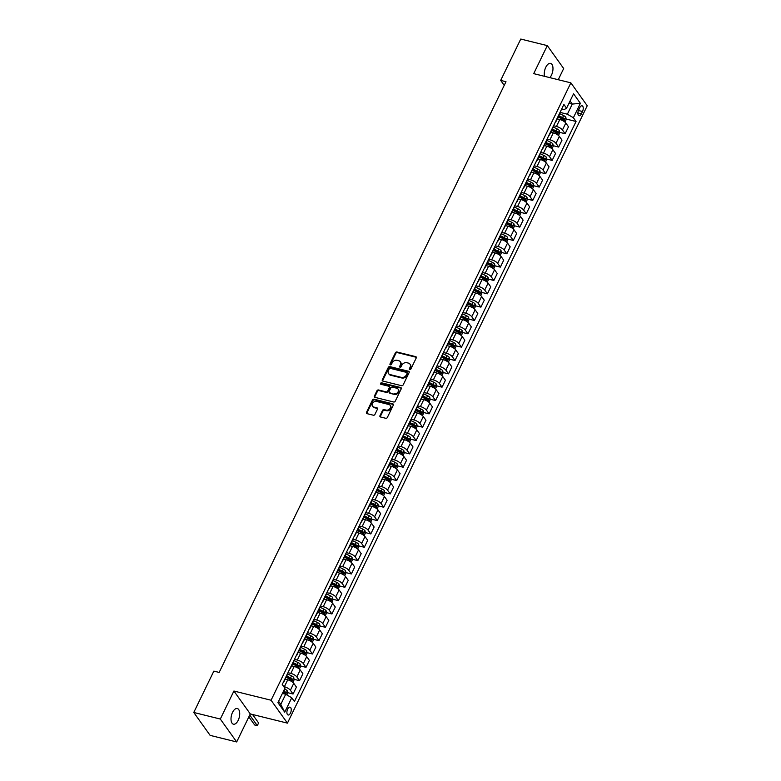 <?xml version="1.0" encoding="UTF-8"?>
<svg xmlns="http://www.w3.org/2000/svg" width="781" height="781" viewBox="0 0 781 781"><rect width="100%" height="100%" fill="white"/><g stroke="black" fill="none" stroke-linecap="round" stroke-linejoin="round"><path stroke-width="1.17" d="M409.752 369.628A0.869 0.693 -35.6 0 0 410.835 369.081L416.244 357.952A1.24 0.986 -35.6 0 0 415.707 356.644L396.953 351.997A1.24 0.986 -35.6 0 0 395.401 352.787L389.992 363.917A0.869 0.693 -35.6 0 0 391.457 364.278L392.16 362.833A3.964 3.163 -35.6 0 1 397.119 360.314L398.681 360.695A3.964 3.163 -35.6 0 1 400.282 361.749A3.964 3.163 -35.6 0 1 400.389 364.873L399.687 366.318A0.869 0.693 -35.6 0 0 401.151 366.68L401.844 365.235A3.964 3.163 -35.6 0 1 406.813 362.706L408.375 363.097A3.964 3.163 -35.6 0 1 409.966 364.141A3.964 3.163 -35.6 0 1 410.084 367.275L409.381 368.72A0.869 0.693 -35.6 0 0 409.752 369.628A0.869 0.693 -35.6 0 1 409.82 369.335L409.381 368.72M238.195 720.316A8.074 4.022 103.9 0 0 237.307 708.523A8.074 4.022 103.9 0 0 232.533 712.389A8.074 4.022 103.9 0 0 233.421 724.192A8.074 4.022 103.9 0 0 238.195 720.316M549.844 77.631A8.074 4.022 103.9 0 0 551.454 75.181A8.074 4.022 103.9 0 0 550.566 63.378A8.074 4.022 103.9 0 0 545.792 67.254A8.074 4.022 103.9 0 0 544.552 76.323M290.483 713.053A4.042 2.011 103.9 0 0 290.034 707.156A4.042 2.011 103.9 0 0 287.652 709.089A4.042 2.011 103.9 0 0 288.091 714.986A4.042 2.011 103.9 0 0 290.483 713.053M379.976 415.677A1.24 0.986 -35.6 0 0 380.513 416.986L385.775 418.294A1.24 0.986 -35.6 0 0 387.327 417.503L393.331 405.144A1.24 0.986 -35.6 0 0 392.794 403.836L374.04 399.189A1.24 0.986 -35.6 0 0 372.488 399.979L366.484 412.339A1.24 0.986 -35.6 0 0 367.021 413.647L373.377 415.219A1.24 0.986 -35.6 0 0 374.929 414.428L377.496 409.137A1.24 0.986 -35.6 0 0 376.959 407.838L373.806 407.057A3.309 2.646 -35.6 0 1 372.478 406.179A3.309 2.646 -35.6 0 1 372.908 402.762A3.309 2.646 -35.6 0 1 376.53 401.444L388.879 404.509A3.309 2.646 -35.6 0 1 390.217 405.388A3.309 2.646 -35.6 0 1 389.778 408.795A3.309 2.646 -35.6 0 1 386.156 410.113L384.096 409.605A1.24 0.986 -35.6 0 0 382.544 410.386L379.976 415.677L380.425 416.302A1.24 0.986 -35.6 0 0 380.308 416.917M233.909 691.029L220.31 719.047L193.766 712.467L210.138 735.38L236.682 741.95L250.281 713.932L287.437 723.138L271.075 700.235L233.909 691.029L250.281 713.932M558.249 79.721L563.677 68.533L547.305 45.62L533.706 73.639L570.862 82.845L271.075 700.235M547.305 45.62L520.761 39.05L500.68 80.404L504.223 85.363M193.766 712.467L213.848 671.113L219.158 672.431L505.99 81.722L500.68 80.404M401.59 385.707A1.24 0.986 -35.6 0 0 403.142 384.926L409.146 372.557A1.24 0.986 -35.6 0 0 408.609 371.258L389.856 366.611A1.24 0.986 -35.6 0 0 388.303 367.402L382.3 379.761A1.24 0.986 -35.6 0 0 382.836 381.069L401.59 385.707M401.239 388.85L395.235 401.209A1.24 0.986 -35.6 0 1 393.683 402L374.929 397.353A1.24 0.986 -35.6 0 1 374.392 396.045L376.959 390.764A1.24 0.986 -35.6 0 1 378.512 389.973L386.117 391.857A1.24 0.986 -35.6 0 0 387.669 391.066L389.377 387.552A1.24 0.986 -35.6 0 0 388.84 386.253L380.923 384.291A0.869 0.693 -35.6 0 1 381.636 382.817L400.702 387.542A1.24 0.986 -35.6 0 1 401.239 388.85M579.766 107.661L578.623 110.014A3.915 1.952 103.9 0 0 579.053 115.725A3.915 1.952 103.9 0 0 581.367 113.85L582.509 111.498A3.915 1.952 103.9 0 0 582.07 105.786A3.915 1.952 103.9 0 0 579.766 107.661M287.437 723.138L587.234 105.747L570.862 82.845M561.676 109.028L564.097 109.633L566.567 108.208L563.892 104.459L282.244 684.498L284.919 688.237L277.919 702.646L284.733 712.184L280.789 704.384L285.719 694.25L282.4 693.43M566.567 108.208L573.566 93.798L580.381 103.326L573.381 117.736L567.367 114.211L560.036 112.396M566.108 119.015L576.056 121.485L573.381 117.736M576.056 121.485L294.408 701.523L291.733 697.775L284.733 712.184M220.31 719.047L236.682 741.95M568.978 103.248L572.288 104.068L570.081 100.974M567.367 114.211L572.288 104.068L580.381 103.326M287.564 692.649L293.06 694.016L290.386 690.267A5.047 1.718 -154.1 0 0 284.362 686.743L283.737 686.587M293.06 694.016L296.429 687.075L293.754 683.326A5.047 1.718 -154.1 0 0 287.73 679.802L285.182 679.167M294.046 679.314L299.533 680.671L296.858 676.932A5.047 1.718 -154.1 0 0 290.844 673.398L287.974 672.685M299.533 680.671L302.901 673.739L300.226 669.991A5.047 1.718 -154.1 0 0 294.212 666.466L291.655 665.832M300.529 665.968L306.015 667.335L303.34 663.586A5.047 1.718 -154.1 0 0 297.327 660.062L294.457 659.349M306.015 667.335L309.383 660.394L306.708 656.645A5.047 1.718 -154.1 0 0 300.695 653.121L298.137 652.486M307.001 652.633L312.488 653.99L309.813 650.251A5.047 1.718 -154.1 0 0 303.799 646.717L300.929 646.004M312.488 653.99L315.866 647.058L313.181 643.31A5.047 1.718 -154.1 0 0 307.167 639.785L304.61 639.151M313.484 639.288L318.97 640.654L316.295 636.905A5.047 1.718 -154.1 0 0 310.282 633.381L307.411 632.669M318.97 640.654L322.338 633.713L319.663 629.964A5.047 1.718 -154.1 0 0 313.65 626.44L311.092 625.806M319.956 625.952L325.452 627.309L322.768 623.57A5.047 1.718 -154.1 0 0 316.754 620.036L313.884 619.323M325.452 627.309L328.821 620.378L326.136 616.629A5.047 1.718 -154.1 0 0 320.122 613.105L317.564 612.47M326.438 612.607L331.925 613.973L329.25 610.225A5.047 1.718 -154.1 0 0 323.236 606.7L320.366 605.988M331.925 613.973L335.293 607.032L332.618 603.293A5.047 1.718 -154.1 0 0 326.604 599.759L324.047 599.125M332.911 599.271L338.407 600.628L335.723 596.889A5.047 1.718 -154.1 0 0 329.709 593.355L326.839 592.642M338.407 600.628L341.775 593.697L339.091 589.948A5.047 1.718 -154.1 0 0 333.077 586.424L330.529 585.789M339.393 585.926L344.88 587.292L342.205 583.544A5.047 1.718 -154.1 0 0 336.191 580.019L333.321 579.307M344.88 587.292L348.248 580.351L345.573 576.612A5.047 1.718 -154.1 0 0 339.559 573.078L337.001 572.444M345.866 572.59L351.362 573.947L348.677 570.208A5.047 1.718 -154.1 0 0 342.664 566.674L339.794 565.961M351.362 573.947L354.73 567.016L352.055 563.267A5.047 1.718 -154.1 0 0 346.032 559.743L343.484 559.108M352.348 559.255L357.835 560.612L355.16 556.863A5.047 1.718 -154.1 0 0 349.146 553.338L346.276 552.626M357.835 560.612L361.203 553.67L358.528 549.931A5.047 1.718 -154.1 0 0 352.514 546.397L349.956 545.763M358.821 545.909L364.317 547.266L361.642 543.527A5.047 1.718 -154.1 0 0 355.619 539.993L352.748 539.28M364.317 547.266L367.685 540.335L365.01 536.586A5.047 1.718 -154.1 0 0 358.987 533.062L356.439 532.427M365.303 532.574L370.79 533.931L368.115 530.182A5.047 1.718 -154.1 0 0 362.101 526.658L359.231 525.945M370.79 533.931L374.158 526.99L371.483 523.25A5.047 1.718 -154.1 0 0 365.469 519.716L362.911 519.082M371.776 519.228L377.272 520.585L374.597 516.846A5.047 1.718 -154.1 0 0 368.573 513.312L365.703 512.6M377.272 520.585L380.64 513.654L377.965 509.905A5.047 1.718 -154.1 0 0 371.941 506.381L369.393 505.746M378.258 505.893L383.744 507.25L381.069 503.501A5.047 1.718 -154.1 0 0 375.056 499.977L372.186 499.264M383.744 507.25L387.112 500.309L384.437 496.57A5.047 1.718 -154.1 0 0 378.424 493.036L375.866 492.401M384.73 492.547L390.227 493.904L387.552 490.165A5.047 1.718 -154.1 0 0 381.528 486.631L378.668 485.928M390.227 493.904L393.595 486.973L390.92 483.224A5.047 1.718 -154.1 0 0 384.896 479.7L382.348 479.065M391.213 479.212L396.699 480.569L394.024 476.82A5.047 1.718 -154.1 0 0 388.011 473.296L385.14 472.583M396.699 480.569L400.067 473.628L397.392 469.889A5.047 1.718 -154.1 0 0 391.379 466.355L388.821 465.72M397.685 465.866L403.181 467.223L400.507 463.484A5.047 1.718 -154.1 0 0 394.483 459.95L391.623 459.248M403.181 467.223L406.55 460.292L403.875 456.543A5.047 1.718 -154.1 0 0 397.851 453.019L395.303 452.384M404.167 452.531L409.654 453.888L406.979 450.139A5.047 1.718 -154.1 0 0 400.965 446.615L398.095 445.902M409.654 453.888L413.022 446.947L410.347 443.208A5.047 1.718 -154.1 0 0 404.333 439.674L401.776 439.039M410.65 439.186L416.136 440.543L413.461 436.804A5.047 1.718 -154.1 0 0 407.448 433.27L404.578 432.567M416.136 440.543L419.504 433.611L416.829 429.862A5.047 1.718 -154.1 0 0 410.816 426.338L408.258 425.704M417.122 425.85L422.619 427.207L419.934 423.458A5.047 1.718 -154.1 0 0 413.92 419.934L411.05 419.221M422.619 427.207L425.987 420.266L423.302 416.527A5.047 1.718 -154.1 0 0 417.288 412.993L414.731 412.358M423.605 412.505L429.091 413.862L426.416 410.123A5.047 1.718 -154.1 0 0 420.403 406.589L417.532 405.886M429.091 413.862L432.459 406.93L429.784 403.181A5.047 1.718 -154.1 0 0 423.771 399.657L421.213 399.023M430.077 399.169L435.573 400.526L432.889 396.777A5.047 1.718 -154.1 0 0 426.875 393.253L424.005 392.54M435.573 400.526L438.942 393.585L436.257 389.846A5.047 1.718 -154.1 0 0 430.243 386.312L427.695 385.687M436.559 385.824L442.046 387.181L439.371 383.442A5.047 1.718 -154.1 0 0 433.357 379.908L430.487 379.205M442.046 387.181L445.414 380.249L442.739 376.501A5.047 1.718 -154.1 0 0 436.725 372.976L434.168 372.342M443.032 372.488L448.528 373.845L445.844 370.096A5.047 1.718 -154.1 0 0 439.83 366.572L436.96 365.859M448.528 373.845L451.896 366.904L449.212 363.165A5.047 1.718 -154.1 0 0 443.198 359.631L440.65 359.006M449.514 359.143L455.001 360.51L452.326 356.761A5.047 1.718 -154.1 0 0 446.312 353.227L443.442 352.524M455.001 360.51L458.369 353.568L455.694 349.82A5.047 1.718 -154.1 0 0 449.68 346.295L447.123 345.661M455.987 345.807L461.483 347.164L458.808 343.415A5.047 1.718 -154.1 0 0 452.785 339.891L449.915 339.179M461.483 347.164L464.851 340.223L462.176 336.484A5.047 1.718 -154.1 0 0 456.153 332.95L453.605 332.325M462.469 332.462L467.956 333.829L465.281 330.08A5.047 1.718 -154.1 0 0 459.267 326.546L456.397 325.843M467.956 333.829L471.324 326.888L468.649 323.139A5.047 1.718 -154.1 0 0 462.635 319.614L460.077 318.98M468.942 319.126L474.438 320.483L471.763 316.735A5.047 1.718 -154.1 0 0 465.74 313.21L462.869 312.498M474.438 320.483L477.806 313.542L475.131 309.803A5.047 1.718 -154.1 0 0 469.108 306.269L466.56 305.644M475.424 305.781L480.911 307.148L478.236 303.399A5.047 1.718 -154.1 0 0 472.222 299.865L469.352 299.162M480.911 307.148L484.279 300.207L481.604 296.458A5.047 1.718 -154.1 0 0 475.59 292.934L473.032 292.299M481.897 292.445L487.393 293.802L484.718 290.054A5.047 1.718 -154.1 0 0 478.694 286.529L475.824 285.817M487.393 293.802L490.761 286.871L488.086 283.122A5.047 1.718 -154.1 0 0 482.062 279.588L479.514 278.963M488.379 279.1L493.865 280.467L491.19 276.718A5.047 1.718 -154.1 0 0 485.177 273.194L482.307 272.481M493.865 280.467L497.233 273.526L494.558 269.777A5.047 1.718 -154.1 0 0 488.545 266.253L485.987 265.618M494.851 265.765L500.348 267.122L497.673 263.373A5.047 1.718 -154.1 0 0 491.649 259.848L488.789 259.136M500.348 267.122L503.716 260.19L501.041 256.441A5.047 1.718 -154.1 0 0 495.017 252.907L492.469 252.283M501.334 252.419L506.82 253.786L504.145 250.037A5.047 1.718 -154.1 0 0 498.132 246.513L495.261 245.8M506.82 253.786L510.188 246.845L507.513 243.096A5.047 1.718 -154.1 0 0 501.5 239.572L498.942 238.937M507.806 239.084L513.302 240.441L510.628 236.692A5.047 1.718 -154.1 0 0 504.604 233.168L501.744 232.455M513.302 240.441L516.671 233.509L513.996 229.76A5.047 1.718 -154.1 0 0 507.982 226.226L505.424 225.602M514.288 225.738L519.775 227.105L517.1 223.356A5.047 1.718 -154.1 0 0 511.086 219.832L508.216 219.119M519.775 227.105L523.143 220.164L520.468 216.415A5.047 1.718 -154.1 0 0 514.454 212.891L511.897 212.256M520.771 212.403L526.257 213.76L523.582 210.011A5.047 1.718 -154.1 0 0 517.569 206.487L514.699 205.774M526.257 213.76L529.625 206.828L526.95 203.08A5.047 1.718 -154.1 0 0 520.937 199.555L518.379 198.921M527.243 199.057L532.74 200.424L530.055 196.675A5.047 1.718 -154.1 0 0 524.041 193.151L521.171 192.438M532.74 200.424L536.108 193.483L533.423 189.734A5.047 1.718 -154.1 0 0 527.409 186.21L524.852 185.575M533.726 185.722L539.212 187.079L536.537 183.34A5.047 1.718 -154.1 0 0 530.524 179.806L527.653 179.093M539.212 187.079L542.58 180.147L539.905 176.399A5.047 1.718 -154.1 0 0 533.892 172.874L531.334 172.24M540.198 172.376L545.694 173.743L543.01 169.994A5.047 1.718 -154.1 0 0 536.996 166.47L534.126 165.757M545.694 173.743L549.063 166.802L546.378 163.053A5.047 1.718 -154.1 0 0 540.364 159.529L537.816 158.894M546.68 159.041L552.167 160.398L549.492 156.659A5.047 1.718 -154.1 0 0 543.478 153.125L540.608 152.412M552.167 160.398L555.535 153.466L552.86 149.718A5.047 1.718 -154.1 0 0 546.846 146.193L544.289 145.559M553.153 145.696L558.649 147.062L555.965 143.314A5.047 1.718 -154.1 0 0 549.951 139.789L547.081 139.077M558.649 147.062L562.017 140.121L559.333 136.372A5.047 1.718 -154.1 0 0 553.319 132.848L550.771 132.214M559.635 132.36L565.122 133.717L562.447 129.978A5.047 1.718 -154.1 0 0 556.433 126.444L553.563 125.731M565.122 133.717L568.49 126.786L565.815 123.037A5.047 1.718 -154.1 0 0 559.801 119.513L557.243 118.878M278.583 701.289L280.789 704.384M558.425 117.111L562.33 118.087A1.699 0.576 25.9 0 1 562.847 118.38L564.38 118.761A3.339 1.132 -154.1 0 0 562.613 117.599L558.786 115.705M551.942 130.456L555.857 131.423A1.699 0.576 25.9 0 1 556.375 131.725L557.898 132.096A3.339 1.132 -154.1 0 0 556.131 130.944L552.304 129.05M545.47 143.792L549.375 144.768A1.699 0.576 25.9 0 1 549.892 145.061L551.425 145.442A3.339 1.132 -154.1 0 0 549.658 144.28L545.831 142.386M538.988 157.137L542.902 158.104A1.699 0.576 25.9 0 1 543.42 158.406L544.943 158.777A3.339 1.132 -154.1 0 0 543.176 157.625L539.349 155.722M532.515 170.473L536.42 171.449M526.033 183.818L529.948 184.785A1.699 0.576 25.9 0 1 530.465 185.077L531.988 185.458A3.339 1.132 -154.1 0 0 530.221 184.306L526.394 182.403M519.56 197.154L523.465 198.13A1.699 0.576 25.9 0 1 523.983 198.423L525.515 198.804A3.339 1.132 -154.1 0 0 523.748 197.642L519.921 195.748M513.078 210.499L516.983 211.466A1.699 0.576 25.9 0 1 517.51 211.758L519.033 212.139A3.339 1.132 -154.1 0 0 517.266 210.987L513.439 209.083M506.605 223.835L510.51 224.801M500.123 237.18L504.028 238.146A1.699 0.576 25.9 0 1 504.555 238.439L506.078 238.82A3.339 1.132 -154.1 0 0 504.311 237.668L500.484 235.764M493.651 250.516L497.556 251.482A1.699 0.576 25.9 0 1 498.073 251.785L499.596 252.165A3.339 1.132 -154.1 0 0 497.839 251.004L494.012 249.11M487.168 263.861L491.073 264.827M480.686 277.196L484.601 278.163A1.699 0.576 25.9 0 1 485.118 278.466L486.641 278.846A3.339 1.132 -154.1 0 0 484.884 277.685L481.047 275.791M474.213 290.542L478.118 291.508A1.699 0.576 25.9 0 1 478.636 291.801L480.169 292.182A3.339 1.132 -154.1 0 0 478.402 291.02L474.575 289.126M467.731 303.877L471.646 304.844A1.699 0.576 25.9 0 1 472.163 305.146L473.686 305.527A3.339 1.132 -154.1 0 0 471.929 304.365L468.092 302.472M461.259 317.223L465.164 318.189A1.699 0.576 25.9 0 1 465.681 318.482L467.214 318.863A3.339 1.132 -154.1 0 0 465.447 317.701L461.62 315.807M454.776 330.558L458.691 331.525A1.699 0.576 25.9 0 1 459.208 331.827L460.731 332.208A3.339 1.132 -154.1 0 0 458.964 331.046L455.138 329.152M448.304 343.904L452.209 344.87A1.699 0.576 25.9 0 1 452.726 345.163L454.259 345.544A3.339 1.132 -154.1 0 0 452.492 344.382L448.665 342.488M441.821 357.239L445.736 358.206M435.349 370.584L439.254 371.551A1.699 0.576 25.9 0 1 439.771 371.844L441.304 372.225A3.339 1.132 -154.1 0 0 439.537 371.063L435.71 369.169M428.867 383.92L432.781 384.887A1.699 0.576 25.9 0 1 433.299 385.189L434.822 385.57A3.339 1.132 -154.1 0 0 433.055 384.408L429.228 382.514M422.394 397.265L426.299 398.232M415.912 410.601L419.817 411.567A1.699 0.576 25.9 0 1 420.344 411.87L421.867 412.241A3.339 1.132 -154.1 0 0 420.1 411.089L416.273 409.195M409.439 423.946L413.344 424.913A1.699 0.576 25.9 0 1 413.862 425.206L415.394 425.586A3.339 1.132 -154.1 0 0 413.627 424.425L409.8 422.531M402.957 437.282L406.862 438.248A1.699 0.576 25.9 0 1 407.389 438.551L408.912 438.922A3.339 1.132 -154.1 0 0 407.145 437.77L403.318 435.876M396.484 450.627L400.389 451.594A1.699 0.576 25.9 0 1 400.907 451.887L402.44 452.267A3.339 1.132 -154.1 0 0 400.673 451.106L396.846 449.212M390.002 463.963L393.907 464.929A1.699 0.576 25.9 0 1 394.434 465.232L395.957 465.603A3.339 1.132 -154.1 0 0 394.19 464.451L390.363 462.557M383.53 477.308L387.435 478.275A1.699 0.576 25.9 0 1 387.952 478.568L389.475 478.948A3.339 1.132 -154.1 0 0 387.718 477.787L383.881 475.893M377.047 490.644L380.952 491.61M370.565 503.989L374.48 504.956A1.699 0.576 25.9 0 1 374.997 505.248L376.52 505.629A3.339 1.132 -154.1 0 0 374.763 504.467L370.926 502.573M364.092 517.325L367.997 518.291A1.699 0.576 25.9 0 1 368.515 518.594L370.048 518.965A3.339 1.132 -154.1 0 0 368.281 517.813L364.454 515.919M357.61 530.67L361.525 531.636A1.699 0.576 25.9 0 1 362.042 531.929L363.565 532.31A3.339 1.132 -154.1 0 0 361.808 531.148L357.971 529.254M351.138 544.006L355.043 544.972A1.699 0.576 25.9 0 1 355.56 545.275L357.093 545.646A3.339 1.132 -154.1 0 0 355.326 544.494L351.499 542.6M344.655 557.351L348.57 558.317A1.699 0.576 25.9 0 1 349.087 558.61L350.61 558.991A3.339 1.132 -154.1 0 0 348.843 557.829L345.017 555.935M338.183 570.686L342.088 571.653A1.699 0.576 25.9 0 1 342.605 571.956L344.138 572.327A3.339 1.132 -154.1 0 0 342.371 571.175L338.544 569.281M331.7 584.022L335.615 584.998A1.699 0.576 25.9 0 1 336.133 585.291L337.656 585.672A3.339 1.132 -154.1 0 0 335.889 584.51L332.062 582.616M325.228 597.367L329.133 598.334A1.699 0.576 25.9 0 1 329.65 598.637L331.183 599.007A3.339 1.132 -154.1 0 0 329.416 597.855L325.589 595.962M318.746 610.703L322.66 611.679A1.699 0.576 25.9 0 1 323.178 611.972L324.701 612.353A3.339 1.132 -154.1 0 0 322.934 611.191L319.107 609.297M312.273 624.048L316.178 625.015M305.791 637.384L309.696 638.36A1.699 0.576 25.9 0 1 310.223 638.653L311.746 639.034A3.339 1.132 -154.1 0 0 309.979 637.872L306.152 635.978M299.318 650.729L303.223 651.696A1.699 0.576 25.9 0 1 303.741 651.998L305.273 652.369A3.339 1.132 -154.1 0 0 303.506 651.217L299.679 649.314M292.836 664.065L296.741 665.041A1.699 0.576 25.9 0 1 297.268 665.334L298.791 665.715A3.339 1.132 -154.1 0 0 297.024 664.553L293.197 662.659M286.363 677.41L290.268 678.377A1.699 0.576 25.9 0 1 290.786 678.669L292.319 679.05A3.339 1.132 -154.1 0 0 290.552 677.898L286.725 675.995M283.288 691.595L283.786 691.722A1.699 0.576 25.9 0 1 284.313 692.015L285.836 692.396A3.339 1.132 -154.1 0 0 284.069 691.234L283.581 690.99M555.379 121.992A5.047 1.718 -154.1 0 0 555.926 121.592L559.294 114.651A5.047 1.718 -154.1 0 0 559.274 113.977M555.926 121.592A5.047 1.718 -154.1 0 0 555.906 120.918M548.906 135.328A5.047 1.718 -154.1 0 0 549.453 134.928L552.821 127.996A5.047 1.718 -154.1 0 0 552.792 127.323M549.453 134.928A5.047 1.718 -154.1 0 0 549.424 134.254M542.424 148.673A5.047 1.718 -154.1 0 0 542.971 148.273L546.339 141.332A5.047 1.718 -154.1 0 0 546.319 140.658M542.971 148.273A5.047 1.718 -154.1 0 0 542.951 147.599M535.942 162.009A5.047 1.718 -154.1 0 0 536.488 161.608L539.856 154.677A5.047 1.718 -154.1 0 0 539.837 154.003M536.488 161.608A5.047 1.718 -154.1 0 0 536.469 160.935M529.469 175.354A5.047 1.718 -154.1 0 0 530.016 174.954L533.384 168.013A5.047 1.718 -154.1 0 0 533.364 167.339M530.016 174.954A5.047 1.718 -154.1 0 0 529.987 174.28M522.987 188.69A5.047 1.718 -154.1 0 0 523.534 188.289L526.902 181.358A5.047 1.718 -154.1 0 0 526.882 180.684M523.534 188.289A5.047 1.718 -154.1 0 0 523.514 187.616M516.514 202.035A5.047 1.718 -154.1 0 0 517.061 201.635L520.429 194.694A5.047 1.718 -154.1 0 0 520.4 194.02M517.061 201.635A5.047 1.718 -154.1 0 0 517.032 200.961M510.032 215.371A5.047 1.718 -154.1 0 0 510.579 214.97L513.947 208.039A5.047 1.718 -154.1 0 0 513.927 207.356M510.579 214.97A5.047 1.718 -154.1 0 0 510.559 214.297M503.56 228.716A5.047 1.718 -154.1 0 0 504.106 228.316L507.474 221.374A5.047 1.718 -154.1 0 0 507.445 220.701M504.106 228.316A5.047 1.718 -154.1 0 0 504.077 227.642M497.077 242.051A5.047 1.718 -154.1 0 0 497.624 241.651L500.992 234.72A5.047 1.718 -154.1 0 0 500.972 234.036M497.624 241.651A5.047 1.718 -154.1 0 0 497.604 240.978M490.605 255.397A5.047 1.718 -154.1 0 0 491.151 254.996L494.519 248.055A5.047 1.718 -154.1 0 0 494.49 247.382M491.151 254.996A5.047 1.718 -154.1 0 0 491.122 254.323M484.122 268.732A5.047 1.718 -154.1 0 0 484.669 268.332L488.037 261.401A5.047 1.718 -154.1 0 0 488.018 260.717M484.669 268.332A5.047 1.718 -154.1 0 0 484.65 267.658M477.65 282.078A5.047 1.718 -154.1 0 0 478.197 281.677L481.565 274.736A5.047 1.718 -154.1 0 0 481.535 274.063M478.197 281.677A5.047 1.718 -154.1 0 0 478.167 280.994M471.168 295.413A5.047 1.718 -154.1 0 0 471.714 295.013L475.082 288.082A5.047 1.718 -154.1 0 0 475.063 287.398M471.714 295.013A5.047 1.718 -154.1 0 0 471.695 294.339M464.695 308.759A5.047 1.718 -154.1 0 0 465.242 308.358L468.61 301.417A5.047 1.718 -154.1 0 0 468.58 300.744M465.242 308.358A5.047 1.718 -154.1 0 0 465.212 307.675M458.213 322.094A5.047 1.718 -154.1 0 0 458.759 321.694L462.127 314.763A5.047 1.718 -154.1 0 0 462.108 314.079M458.759 321.694A5.047 1.718 -154.1 0 0 458.74 321.02M451.74 335.44A5.047 1.718 -154.1 0 0 452.287 335.039L455.655 328.098A5.047 1.718 -154.1 0 0 455.626 327.424M452.287 335.039A5.047 1.718 -154.1 0 0 452.258 334.356M445.258 348.775A5.047 1.718 -154.1 0 0 445.805 348.375L449.173 341.443A5.047 1.718 -154.1 0 0 449.153 340.76M445.805 348.375A5.047 1.718 -154.1 0 0 445.785 347.701M438.776 362.12A5.047 1.718 -154.1 0 0 439.322 361.72L442.7 354.779A5.047 1.718 -154.1 0 0 442.671 354.105M439.322 361.72A5.047 1.718 -154.1 0 0 439.303 361.037M432.303 375.456A5.047 1.718 -154.1 0 0 432.85 375.056L436.218 368.124A5.047 1.718 -154.1 0 0 436.198 367.441M432.85 375.056A5.047 1.718 -154.1 0 0 432.83 374.382M425.821 388.801A5.047 1.718 -154.1 0 0 426.367 388.401L429.735 381.46A5.047 1.718 -154.1 0 0 429.716 380.786M426.367 388.401A5.047 1.718 -154.1 0 0 426.348 387.718M419.348 402.137A5.047 1.718 -154.1 0 0 419.895 401.737L423.263 394.805A5.047 1.718 -154.1 0 0 423.234 394.122M419.895 401.737A5.047 1.718 -154.1 0 0 419.866 401.063M412.866 415.482A5.047 1.718 -154.1 0 0 413.413 415.082L416.781 408.141A5.047 1.718 -154.1 0 0 416.761 407.467M413.413 415.082A5.047 1.718 -154.1 0 0 413.393 414.399M406.393 428.818A5.047 1.718 -154.1 0 0 406.94 428.418L410.308 421.486A5.047 1.718 -154.1 0 0 410.279 420.803M406.94 428.418A5.047 1.718 -154.1 0 0 406.911 427.744M399.911 442.163A5.047 1.718 -154.1 0 0 400.458 441.763L403.826 434.822A5.047 1.718 -154.1 0 0 403.806 434.148M400.458 441.763A5.047 1.718 -154.1 0 0 400.438 441.08M393.439 455.499A5.047 1.718 -154.1 0 0 393.985 455.098L397.353 448.167A5.047 1.718 -154.1 0 0 397.324 447.484M393.985 455.098A5.047 1.718 -154.1 0 0 393.956 454.425M386.956 468.844A5.047 1.718 -154.1 0 0 387.503 468.444L390.871 461.503A5.047 1.718 -154.1 0 0 390.851 460.829M387.503 468.444A5.047 1.718 -154.1 0 0 387.483 467.76M380.484 482.18A5.047 1.718 -154.1 0 0 381.03 481.779L384.398 474.848A5.047 1.718 -154.1 0 0 384.369 474.165M381.03 481.779A5.047 1.718 -154.1 0 0 381.001 481.106M374.001 495.525A5.047 1.718 -154.1 0 0 374.548 495.125L377.916 488.184A5.047 1.718 -154.1 0 0 377.897 487.51M374.548 495.125A5.047 1.718 -154.1 0 0 374.529 494.441M367.529 508.861A5.047 1.718 -154.1 0 0 368.076 508.46L371.444 501.529A5.047 1.718 -154.1 0 0 371.414 500.846M368.076 508.46A5.047 1.718 -154.1 0 0 368.046 507.787M361.047 522.206A5.047 1.718 -154.1 0 0 361.593 521.806L364.961 514.864A5.047 1.718 -154.1 0 0 364.942 514.191M361.593 521.806A5.047 1.718 -154.1 0 0 361.574 521.122M354.574 535.541A5.047 1.718 -154.1 0 0 355.121 535.141L358.489 528.2A5.047 1.718 -154.1 0 0 358.459 527.526M355.121 535.141A5.047 1.718 -154.1 0 0 355.091 534.468M348.092 548.887A5.047 1.718 -154.1 0 0 348.638 548.487L352.006 541.545A5.047 1.718 -154.1 0 0 351.987 540.872M348.638 548.487A5.047 1.718 -154.1 0 0 348.619 547.803M341.619 562.222A5.047 1.718 -154.1 0 0 342.166 561.822L345.534 554.881A5.047 1.718 -154.1 0 0 345.505 554.207M342.166 561.822A5.047 1.718 -154.1 0 0 342.137 561.148M335.137 575.558A5.047 1.718 -154.1 0 0 335.684 575.167L339.052 568.226A5.047 1.718 -154.1 0 0 339.032 567.553M335.684 575.167A5.047 1.718 -154.1 0 0 335.664 574.484M328.655 588.903A5.047 1.718 -154.1 0 0 329.201 588.503L332.579 581.562A5.047 1.718 -154.1 0 0 332.55 580.888M329.201 588.503A5.047 1.718 -154.1 0 0 329.182 587.829M322.182 602.239A5.047 1.718 -154.1 0 0 322.729 601.839L326.097 594.907A5.047 1.718 -154.1 0 0 326.077 594.234M322.729 601.839A5.047 1.718 -154.1 0 0 322.709 601.165M315.7 615.584A5.047 1.718 -154.1 0 0 316.246 615.184L319.614 608.243A5.047 1.718 -154.1 0 0 319.595 607.569M316.246 615.184A5.047 1.718 -154.1 0 0 316.227 614.51M309.227 628.92A5.047 1.718 -154.1 0 0 309.774 628.52L313.142 621.588A5.047 1.718 -154.1 0 0 313.113 620.915M309.774 628.52A5.047 1.718 -154.1 0 0 309.745 627.846M302.745 642.265A5.047 1.718 -154.1 0 0 303.292 641.865L306.66 634.924A5.047 1.718 -154.1 0 0 306.64 634.25M303.292 641.865A5.047 1.718 -154.1 0 0 303.272 641.191M296.272 655.601A5.047 1.718 -154.1 0 0 296.819 655.2L300.187 648.269A5.047 1.718 -154.1 0 0 300.158 647.595M296.819 655.2A5.047 1.718 -154.1 0 0 296.79 654.527M289.79 668.946A5.047 1.718 -154.1 0 0 290.337 668.546L293.705 661.605A5.047 1.718 -154.1 0 0 293.685 660.931M290.337 668.546A5.047 1.718 -154.1 0 0 290.317 667.872M283.318 682.282A5.047 1.718 -154.1 0 0 283.864 681.881L287.232 674.95A5.047 1.718 -154.1 0 0 287.203 674.276M283.864 681.881A5.047 1.718 -154.1 0 0 283.835 681.208M286.812 694.895L287.652 693.167L287.291 690.921L285.68 694.241L291.733 697.775M409.82 369.335L410.523 367.89A3.964 3.163 -35.6 0 0 410.415 364.766L409.966 364.141M400.282 361.749L400.721 362.364A3.964 3.163 -35.6 0 1 400.829 365.498L400.136 366.933A0.869 0.693 -35.6 0 0 400.048 367.226M416.351 357.337A1.24 0.986 -35.6 0 0 416.156 357.259L397.392 352.612A1.24 0.986 -35.6 0 0 395.84 353.402L390.441 364.532A0.869 0.693 -35.6 0 0 390.363 364.825M409.254 371.951A1.24 0.986 -35.6 0 0 409.059 371.873L390.295 367.226A1.24 0.986 -35.6 0 0 388.753 368.017L382.749 380.376A1.24 0.986 -35.6 0 0 382.641 380.991M407.126 373.347A0.869 0.693 -35.6 0 0 406.755 372.439L390.295 368.359A0.869 0.693 -35.6 0 0 389.202 368.915L388.469 370.428A3.964 3.163 -35.6 0 0 388.577 373.562A3.964 3.163 -35.6 0 0 390.178 374.607L401.434 377.399A3.964 3.163 -35.6 0 0 406.393 374.87L407.126 373.347L407.575 373.972A0.869 0.693 -35.6 0 0 407.545 373.289L407.106 372.664M388.577 373.562L389.016 374.177A3.964 3.163 -35.6 0 0 390.617 375.231L390.178 374.607M407.575 373.972L406.833 375.485A3.964 3.163 -35.6 0 1 401.873 378.014L390.617 375.231M389.338 386.575L389.787 387.2A1.24 0.986 -35.6 0 1 389.817 388.177L388.118 391.681A1.24 0.986 -35.6 0 1 386.566 392.472L378.951 390.588A1.24 0.986 -35.6 0 0 377.408 391.379L374.841 396.67A1.24 0.986 -35.6 0 0 374.724 397.285M401.346 388.235A1.24 0.986 -35.6 0 0 401.151 388.167L382.075 383.442A0.869 0.693 -35.6 0 0 380.913 384.281M394.014 393.809A3.309 2.646 -35.6 0 0 397.636 392.492A3.309 2.646 -35.6 0 0 398.066 389.084A3.309 2.646 -35.6 0 0 396.738 388.206L392.384 387.122A1.24 0.986 -35.6 0 0 390.832 387.913L389.133 391.427A1.24 0.986 -35.6 0 0 389.66 392.736L394.454 394.425A3.309 2.646 -35.6 0 0 398.076 393.116A3.309 2.646 -35.6 0 0 398.515 389.699L398.066 389.084M389.163 392.404L389.612 393.019A1.24 0.986 -35.6 0 0 390.11 393.351L389.66 392.736M394.454 394.425L390.11 393.351M390.217 405.388L390.656 406.003A3.309 2.646 -35.6 0 1 390.227 409.41A3.309 2.646 -35.6 0 1 386.595 410.728L384.545 410.22A1.24 0.986 -35.6 0 0 382.993 411.011L380.425 416.302M372.478 406.179L372.918 406.794A3.309 2.646 -35.6 0 0 374.255 407.672L373.806 407.057M377.604 408.522A1.24 0.986 -35.6 0 0 377.399 408.453L374.255 407.672M393.439 404.529A1.24 0.986 -35.6 0 0 393.233 404.451L374.48 399.804A1.24 0.986 -35.6 0 0 372.928 400.594L366.924 412.954A1.24 0.986 -35.6 0 0 366.816 413.569M564.936 122.109L566.196 119.532L565.825 117.228A3.339 1.132 -154.1 0 0 563.599 115.568L559.489 113.538M558.542 116.203L562.34 118.087M558.161 116.984L561.988 118.878A3.339 1.132 25.9 0 1 563.755 120.04L563.95 120.147M563.755 120.04L564.38 118.761M558.464 135.455L559.713 132.877L559.352 130.564A3.339 1.132 -154.1 0 0 557.117 128.914L553.007 126.873M552.06 129.548L555.857 131.423M551.689 130.329L555.516 132.223A3.339 1.132 25.9 0 1 557.283 133.375L557.478 133.492M557.283 133.375L557.898 132.096M551.982 148.79L553.241 146.213L552.87 143.909A3.339 1.132 -154.1 0 0 550.644 142.249L546.524 140.219M545.587 142.884L549.385 144.768M545.206 143.665L549.033 145.559A3.339 1.132 25.9 0 1 550.8 146.721L550.995 146.828M550.8 146.721L551.425 145.442M545.509 162.136L546.759 159.558L546.388 157.245A3.339 1.132 -154.1 0 0 544.162 155.595L540.052 153.554M539.105 156.229L542.902 158.104M538.734 157.01L542.561 158.904A3.339 1.132 25.9 0 1 544.328 160.056L544.523 160.173M544.328 160.056L544.943 158.777M539.027 175.471L540.286 172.894L539.915 170.59A3.339 1.132 -154.1 0 0 537.689 168.93L533.569 166.9M532.251 170.346L536.078 172.24A3.339 1.132 25.9 0 1 537.845 173.402L538.47 172.123A3.339 1.132 -154.1 0 0 536.703 170.961L532.876 169.067M532.632 169.565L536.43 171.449A1.699 0.576 25.9 0 1 536.938 171.742L538.47 172.123M532.554 188.817L533.804 186.239L533.433 183.925A3.339 1.132 -154.1 0 0 531.207 182.276L527.097 180.235M526.15 182.91L529.948 184.785M525.769 183.691L529.606 185.585A3.339 1.132 25.9 0 1 531.363 186.737L531.558 186.854M531.363 186.737L531.988 185.458M526.072 202.152L527.321 199.575L526.96 197.271A3.339 1.132 -154.1 0 0 524.734 195.611L520.615 193.581M519.677 196.246L523.475 198.13M519.297 197.027L523.124 198.921A3.339 1.132 25.9 0 1 524.891 200.082L525.086 200.19M524.891 200.082L525.515 198.804M519.599 215.497L520.849 212.92L520.478 210.606A3.339 1.132 -154.1 0 0 518.252 208.957L514.142 206.916M513.195 209.591L516.993 211.466M512.814 210.372L516.651 212.266A3.339 1.132 25.9 0 1 518.408 213.418L518.604 213.535M518.408 213.418L519.033 212.139M513.117 228.833L514.367 226.256L514.005 223.952A3.339 1.132 -154.1 0 0 511.78 222.292L507.66 220.262M506.342 223.708L510.169 225.602A3.339 1.132 25.9 0 1 511.936 226.763L512.561 225.484A3.339 1.132 -154.1 0 0 510.794 224.323L506.967 222.429M506.723 222.927L510.51 224.811A1.699 0.576 25.9 0 1 511.028 225.104L512.561 225.484M506.644 242.178L507.894 239.601L507.523 237.287A3.339 1.132 -154.1 0 0 505.297 235.637L501.187 233.597M500.24 236.272L504.038 238.146M499.86 237.053L503.696 238.947A3.339 1.132 25.9 0 1 505.453 240.099L505.649 240.216M505.453 240.099L506.078 238.82M500.162 255.514L501.412 252.937L501.051 250.633A3.339 1.132 -154.1 0 0 498.825 248.973L494.705 246.942M493.768 249.608L497.556 251.492M493.387 250.389L497.214 252.283A3.339 1.132 25.9 0 1 498.981 253.444L499.176 253.552M498.981 253.444L499.596 252.165M493.68 268.859L494.939 266.272L494.568 263.968A3.339 1.132 -154.1 0 0 492.342 262.318L488.232 260.278M486.905 263.734L490.732 265.628A3.339 1.132 25.9 0 1 492.499 266.78L493.123 265.501A3.339 1.132 -154.1 0 0 491.356 264.339L487.529 262.445M487.285 262.953L491.083 264.827A1.699 0.576 25.9 0 1 491.591 265.12L493.123 265.501M487.207 282.195L488.457 279.618L488.096 277.314A3.339 1.132 -154.1 0 0 485.86 275.654L481.75 273.623M480.803 276.289L484.601 278.173M480.432 277.07L484.259 278.963A3.339 1.132 25.9 0 1 486.026 280.125L486.221 280.233M486.026 280.125L486.641 278.846M480.725 295.54L481.984 292.953L481.613 290.649A3.339 1.132 -154.1 0 0 479.388 288.999L475.278 286.959M474.331 289.634L478.128 291.508M473.95 290.415L477.777 292.309A3.339 1.132 25.9 0 1 479.544 293.461L479.739 293.578M479.544 293.461L480.169 292.182M474.252 308.876L475.502 306.298L475.141 303.994A3.339 1.132 -154.1 0 0 472.905 302.335L468.795 300.304M467.848 302.969L471.646 304.854M467.477 303.75L471.304 305.644A3.339 1.132 25.9 0 1 473.071 306.806L473.266 306.913M473.071 306.806L473.686 305.527M467.77 322.221L469.03 319.634L468.659 317.33A3.339 1.132 -154.1 0 0 466.433 315.68L462.323 313.64M461.376 316.315L465.173 318.189M460.995 317.096L464.822 318.99A3.339 1.132 25.9 0 1 466.589 320.142L466.784 320.259M466.589 320.142L467.214 318.863M461.298 335.557L462.547 332.979L462.186 330.675A3.339 1.132 -154.1 0 0 459.95 329.016L455.84 326.985M454.893 329.65L458.691 331.534M454.522 330.431L458.349 332.325A3.339 1.132 25.9 0 1 460.116 333.487L460.312 333.594M460.116 333.487L460.731 332.208M454.815 348.902L456.075 346.315L455.704 344.011A3.339 1.132 -154.1 0 0 453.478 342.361L449.368 340.321M448.421 342.996L452.219 344.87M448.04 343.767L451.867 345.671A3.339 1.132 25.9 0 1 453.634 346.823L453.829 346.94M453.634 346.823L454.259 345.544M448.343 362.238L449.592 359.66L449.221 357.356A3.339 1.132 -154.1 0 0 446.996 355.697L442.886 353.666M441.568 357.112L445.395 359.006A3.339 1.132 25.9 0 1 447.162 360.168L447.777 358.889A3.339 1.132 -154.1 0 0 446.01 357.727L442.183 355.833M441.939 356.331L445.736 358.215A1.699 0.576 25.9 0 1 446.254 358.508L447.777 358.889M441.861 375.583L443.12 372.996L442.749 370.692A3.339 1.132 -154.1 0 0 440.523 369.042L436.403 367.002M435.466 369.677L439.264 371.551M435.085 370.448L438.912 372.352A3.339 1.132 25.9 0 1 440.679 373.503L440.875 373.621M440.679 373.503L441.304 372.225M435.388 388.918L436.638 386.341L436.267 384.037A3.339 1.132 -154.1 0 0 434.041 382.378L429.931 380.347M428.984 383.012L432.781 384.896M428.613 383.793L432.44 385.687A3.339 1.132 25.9 0 1 434.197 386.849L434.402 386.956M434.197 386.849L434.822 385.57M428.906 402.264L430.165 399.677L429.794 397.373A3.339 1.132 -154.1 0 0 427.568 395.723L423.448 393.683M422.13 397.129L425.957 399.032A3.339 1.132 25.9 0 1 427.724 400.184L428.349 398.906A3.339 1.132 -154.1 0 0 426.582 397.744L422.755 395.85M422.511 396.357L426.309 398.232A1.699 0.576 25.9 0 1 426.816 398.525L428.349 398.906M422.433 415.599L423.683 413.022L423.312 410.718A3.339 1.132 -154.1 0 0 421.086 409.059L416.976 407.028M416.029 409.693L419.827 411.577M415.648 410.474L419.485 412.368A3.339 1.132 25.9 0 1 421.242 413.53L421.437 413.637M421.242 413.53L421.867 412.241M415.951 428.945L417.2 426.358L416.839 424.054A3.339 1.132 -154.1 0 0 414.613 422.404L410.494 420.363M409.556 423.038L413.344 424.913M409.176 423.81L413.003 425.704A3.339 1.132 25.9 0 1 414.77 426.865L414.965 426.982M414.77 426.865L415.394 425.586M409.478 442.28L410.728 439.703L410.357 437.399A3.339 1.132 -154.1 0 0 408.131 435.739L404.021 433.709M403.074 436.374L406.872 438.258M402.693 437.155L406.53 439.049A3.339 1.132 25.9 0 1 408.287 440.211L408.483 440.318M408.287 440.211L408.912 438.922M402.996 455.626L404.246 453.039L403.884 450.735A3.339 1.132 -154.1 0 0 401.659 449.085L397.539 447.044M396.602 449.719L400.389 451.594M396.221 450.491L400.048 452.384A3.339 1.132 25.9 0 1 401.815 453.546L402.01 453.654M401.815 453.546L402.44 452.267M396.523 468.961L397.773 466.384L397.402 464.08A3.339 1.132 -154.1 0 0 395.176 462.42L391.066 460.39M390.119 463.055L393.917 464.929M389.739 463.836L393.565 465.73A3.339 1.132 25.9 0 1 395.332 466.892L395.528 466.999M395.332 466.892L395.957 465.603M390.041 482.307L391.291 479.719L390.93 477.416A3.339 1.132 -154.1 0 0 388.704 475.766L384.584 473.725M383.647 476.4L387.435 478.275M383.266 477.171L387.093 479.065A3.339 1.132 25.9 0 1 388.86 480.227L389.055 480.335M388.86 480.227L389.475 478.948M383.559 495.642L384.818 493.065L384.447 490.761A3.339 1.132 -154.1 0 0 382.221 489.101L378.111 487.071M376.784 490.517L380.611 492.411A3.339 1.132 25.9 0 1 382.378 493.572L383.002 492.284A3.339 1.132 -154.1 0 0 381.235 491.132L377.408 489.238M377.164 489.736L380.962 491.61A1.699 0.576 25.9 0 1 381.47 491.913L383.002 492.284M377.086 508.987L378.336 506.4L377.975 504.096A3.339 1.132 -154.1 0 0 375.739 502.447L371.629 500.406M370.682 503.081L374.48 504.956M370.311 503.852L374.138 505.746A3.339 1.132 25.9 0 1 375.905 506.908L376.1 507.015M375.905 506.908L376.52 505.629M370.604 522.323L371.863 519.746L371.492 517.442A3.339 1.132 -154.1 0 0 369.267 515.782L365.157 513.752M364.21 516.417L368.007 518.291M363.829 517.198L367.656 519.092A3.339 1.132 25.9 0 1 369.423 520.253L369.618 520.361M369.423 520.253L370.048 518.965M364.131 535.668L365.381 533.081L365.02 530.777A3.339 1.132 -154.1 0 0 362.784 529.118L358.674 527.087M357.727 529.752L361.525 531.636M357.356 530.533L361.183 532.427A3.339 1.132 25.9 0 1 362.95 533.589L363.145 533.696M362.95 533.589L363.565 532.31M357.649 549.004L358.909 546.427L358.538 544.123A3.339 1.132 -154.1 0 0 356.312 542.463L352.202 540.423M351.255 543.098L355.052 544.972M350.874 543.879L354.701 545.773A3.339 1.132 25.9 0 1 356.468 546.934L356.663 547.042M356.468 546.934L357.093 545.646M351.177 562.349L352.426 559.762L352.065 557.458A3.339 1.132 -154.1 0 0 349.829 555.799L345.719 553.768M344.772 556.433L348.57 558.317M344.401 557.214L348.228 559.108A3.339 1.132 25.9 0 1 349.995 560.27L350.191 560.377M349.995 560.27L350.61 558.991M344.694 575.685L345.954 573.108L345.583 570.804A3.339 1.132 -154.1 0 0 343.357 569.144L339.247 567.104M338.3 569.779L342.098 571.653M337.919 570.56L341.746 572.453A3.339 1.132 25.9 0 1 343.513 573.615L343.708 573.723M343.513 573.615L344.138 572.327M338.222 589.02L339.471 586.443L339.1 584.139A3.339 1.132 -154.1 0 0 336.875 582.48L332.765 580.449M331.818 583.114L335.615 584.998M331.447 583.895L335.274 585.789A3.339 1.132 25.9 0 1 337.041 586.951L337.236 587.058M337.041 586.951L337.656 585.672M331.74 602.366L332.999 599.788L332.628 597.475A3.339 1.132 -154.1 0 0 330.402 595.825L326.282 593.785M325.345 596.459L329.143 598.334M324.964 597.24L328.791 599.134A3.339 1.132 25.9 0 1 330.558 600.286L330.753 600.404M330.558 600.286L331.183 599.007M325.267 615.701L326.517 613.124L326.146 610.82A3.339 1.132 -154.1 0 0 323.92 609.16L319.81 607.13M318.863 609.795L322.66 611.679M318.482 610.576L322.319 612.47A3.339 1.132 25.9 0 1 324.076 613.632L324.281 613.739M324.076 613.632L324.701 612.353M318.785 629.047L320.034 626.469L319.673 624.156A3.339 1.132 -154.1 0 0 317.447 622.506L313.327 620.465M312.01 623.921L315.836 625.815A3.339 1.132 25.9 0 1 317.603 626.967L318.228 625.688A3.339 1.132 -154.1 0 0 316.461 624.536L312.634 622.642M312.39 623.14L316.188 625.015A1.699 0.576 25.9 0 1 316.695 625.317L318.228 625.688M312.312 642.382L313.562 639.805L313.191 637.501A3.339 1.132 -154.1 0 0 310.965 635.841L306.855 633.811M305.908 636.476L309.706 638.36M305.527 637.257L309.364 639.151A3.339 1.132 25.9 0 1 311.121 640.313L311.316 640.42M311.121 640.313L311.746 639.034M305.83 655.728L307.079 653.15L306.718 650.837A3.339 1.132 -154.1 0 0 304.492 649.187L300.373 647.146M299.435 649.821L303.223 651.696M299.055 650.602L302.882 652.496A3.339 1.132 25.9 0 1 304.649 653.648L304.844 653.765M304.649 653.648L305.273 652.369M299.357 669.063L300.607 666.486L300.236 664.182A3.339 1.132 -154.1 0 0 298.01 662.522L293.9 660.492M292.953 663.157L296.751 665.041M292.572 663.938L296.409 665.832A3.339 1.132 25.9 0 1 298.166 666.994L298.362 667.101M298.166 666.994L298.791 665.715M292.875 682.409L294.125 679.831L293.763 677.517A3.339 1.132 -154.1 0 0 291.538 675.868L287.418 673.827M286.481 676.502L290.268 678.377M286.1 677.283L289.927 679.177A3.339 1.132 25.9 0 1 291.694 680.329L291.889 680.446M291.694 680.329L292.319 679.05M287.291 690.921L287.281 690.863A3.339 1.132 -154.1 0 0 285.055 689.203L284.567 688.969M282.956 692.269L283.444 692.513A3.339 1.132 25.9 0 1 285.211 693.674L285.407 693.782M285.211 693.674L285.836 692.396M249.744 715.054L257.3 725.627L258.599 722.962L252.546 714.498M258.599 722.962L257.3 725.627L254.645 724.973L248.856 716.87M284.362 686.743L287.73 679.802M290.844 673.398L294.212 666.466M297.327 660.062L300.695 653.121M303.799 646.717L307.167 639.785M310.282 633.381L313.65 626.44M316.754 620.036L320.122 613.105M323.236 606.7L326.604 599.759M329.709 593.355L333.077 586.424M336.191 580.019L339.559 573.078M342.664 566.674L346.032 559.743M349.146 553.338L352.514 546.397M355.619 539.993L358.987 533.062M362.101 526.658L365.469 519.716M368.573 513.312L371.941 506.381M375.056 499.977L378.424 493.036M381.528 486.631L384.896 479.7M388.011 473.296L391.379 466.355M394.483 459.95L397.851 453.019M400.965 446.615L404.333 439.674M407.448 433.27L410.816 426.338M413.92 419.934L417.288 412.993M420.403 406.589L423.771 399.657M426.875 393.253L430.243 386.312M433.357 379.908L436.725 372.976M439.83 366.572L443.198 359.631M446.312 353.227L449.68 346.295M452.785 339.891L456.153 332.95M459.267 326.546L462.635 319.614M465.74 313.21L469.108 306.269M472.222 299.865L475.59 292.934M478.694 286.529L482.062 279.588M485.177 273.194L488.545 266.253M491.649 259.848L495.017 252.907M498.132 246.513L501.5 239.572M504.604 233.168L507.982 226.226M511.086 219.832L514.454 212.891M517.569 206.487L520.937 199.555M524.041 193.151L527.409 186.21M530.524 179.806L533.892 172.874M536.996 166.47L540.364 159.529M543.478 153.125L546.846 146.193M549.951 139.789L553.319 132.848M556.433 126.444L559.801 119.513M562.447 129.978L565.815 123.037M555.965 143.314L559.333 136.372M549.492 156.659L552.86 149.718M543.01 169.994L546.378 163.053M536.537 183.34L539.905 176.399M530.055 196.675L533.423 189.734M523.582 210.011L526.95 203.08M517.1 223.356L520.468 216.415M510.628 236.692L513.996 229.76M504.145 250.037L507.513 243.096M497.673 263.373L501.041 256.441M491.19 276.718L494.558 269.777M484.718 290.054L488.086 283.122M478.236 303.399L481.604 296.458M471.763 316.735L475.131 309.803M465.281 330.08L468.649 323.139M458.808 343.415L462.176 336.484M452.326 356.761L455.694 349.82M445.844 370.096L449.212 363.165M439.371 383.442L442.739 376.501M432.889 396.777L436.257 389.846M426.416 410.123L429.784 403.181M419.934 423.458L423.302 416.527M413.461 436.804L416.829 429.862M406.979 450.139L410.347 443.208M400.507 463.484L403.875 456.543M394.024 476.82L397.392 469.889M387.552 490.165L390.92 483.224M381.069 503.501L384.437 496.57M374.597 516.846L377.965 509.905M368.115 530.182L371.483 523.25M361.642 543.527L365.01 536.586M355.16 556.863L358.528 549.931M348.677 570.208L352.055 563.267M342.205 583.544L345.573 576.612M335.723 596.889L339.091 589.948M329.25 610.225L332.618 603.293M322.768 623.57L326.136 616.629M316.295 636.905L319.663 629.964M309.813 650.251L313.181 643.31M303.34 663.586L306.708 656.645M296.858 676.932L300.226 669.991M290.386 690.267L293.754 683.326M578.409 110.492L582.509 111.498M577.881 112.991L581.367 113.85M410.523 367.89L410.084 367.275M400.136 366.933L399.687 366.318M400.829 365.498L400.389 364.873M390.441 364.532L389.992 363.917M395.84 353.402L395.401 352.787M397.392 352.612L396.953 351.997M416.156 357.259L415.707 356.644M382.749 380.376L382.3 379.761M388.753 368.017L388.303 367.402M390.295 367.226L389.856 366.611M409.059 371.873L408.609 371.258M401.873 378.014L401.434 377.399M406.833 375.485L406.393 374.87M374.841 396.67L374.392 396.045M377.408 391.379L376.959 390.764M378.951 390.588L378.512 389.973M386.566 392.472L386.117 391.857M388.118 391.681L387.669 391.066M389.817 388.177L389.377 387.552M382.075 383.442L381.636 382.817M401.151 388.167L400.702 387.542M382.993 411.011L382.544 410.386M384.545 410.22L384.096 409.605M386.595 410.728L386.156 410.113M377.399 408.453L376.959 407.838M366.924 412.954L366.484 412.339M372.928 400.594L372.488 399.979M374.48 399.804L374.04 399.189M393.233 404.451L392.794 403.836M563.872 121.319L565.835 117.287M562.613 117.599L563.599 115.568M561.422 120.049L561.988 118.878M557.4 134.664L559.352 130.622M556.131 130.944L557.117 128.914M554.949 133.385L555.516 132.223M550.917 147.999L552.88 143.968M549.658 144.28L550.644 142.249M548.467 146.721L549.033 145.559M544.445 161.345L546.397 157.303M543.176 157.625L544.162 155.595M541.994 160.066L542.561 158.904M537.963 174.68L539.925 170.649M536.703 170.961L537.689 168.93M535.512 173.402L536.078 172.24M531.49 188.026L533.443 183.984M530.221 184.306L531.207 182.276M529.04 186.747L529.606 185.585M525.008 201.361L526.97 197.329M523.748 197.642L524.734 195.611M522.557 200.082L523.124 198.921M518.535 214.707L520.488 210.665M517.266 210.987L518.252 208.957M516.085 213.428L516.651 212.266M512.053 228.042L514.015 224.01M510.794 224.323L511.78 222.292M509.602 226.763L510.169 225.602M505.58 241.388L507.533 237.346M504.311 237.668L505.297 235.637M503.13 240.109L503.696 238.947M499.098 254.723L501.06 250.691M497.839 251.004L498.825 248.973M496.648 253.444L497.214 252.283M492.616 268.068L494.578 264.027M491.356 264.339L492.342 262.318M490.175 266.79L490.732 265.628M486.143 281.404L488.105 277.372M484.884 277.685L485.86 275.654M483.693 280.125L484.259 278.963M479.661 294.749L481.623 290.708M478.402 291.02L479.388 288.999M477.211 293.471L477.777 292.309M473.188 308.085L475.151 304.053M471.929 304.365L472.905 302.335M470.738 306.806L471.304 305.644M466.706 321.43L468.668 317.389M465.447 317.701L466.433 315.68M464.256 320.151L464.822 318.99M460.234 334.766L462.196 330.734M458.964 331.046L459.95 329.016M457.783 333.487L458.349 332.325M453.751 348.111L455.714 344.07M452.492 344.382L453.478 342.361M451.301 346.832L451.867 345.671M447.279 361.447L449.231 357.415M446.01 357.727L446.996 355.697M444.828 360.168L445.395 359.006M440.796 374.792L442.759 370.75M439.537 371.063L440.523 369.042M438.346 373.513L438.912 372.352M434.324 388.128L436.276 384.096M433.055 384.408L434.041 382.378M431.873 386.849L432.44 385.687M427.842 401.473L429.804 397.431M426.582 397.744L427.568 395.723M425.391 400.194L425.957 399.032M421.369 414.809L423.322 410.777M420.1 411.089L421.086 409.059M418.919 413.53L419.485 412.368M414.887 428.144L416.849 424.112M413.627 424.425L414.613 422.404M412.436 426.875L413.003 425.704M408.414 441.49L410.367 437.458M407.145 437.77L408.131 435.739M405.964 440.211L406.53 439.049M401.932 454.825L403.894 450.793M400.673 451.106L401.659 449.085M399.481 453.556L400.048 452.384M395.459 468.17L397.412 464.139M394.19 464.451L395.176 462.42M393.009 466.892L393.565 465.73M388.977 481.506L390.939 477.474M387.718 477.787L388.704 475.766M386.527 480.237L387.093 479.065M382.495 494.851L384.457 490.819M381.235 491.132L382.221 489.101M380.054 493.572L380.611 492.411M376.022 508.187L377.984 504.155M374.763 504.467L375.739 502.447M373.572 506.918L374.138 505.746M369.54 521.532L371.502 517.491M368.281 517.813L369.267 515.782M367.09 520.253L367.656 519.092M363.067 534.868L365.03 530.836M361.808 531.148L362.784 529.118M360.617 533.599L361.183 532.427M356.585 548.213L358.547 544.172M355.326 544.494L356.312 542.463M354.135 546.934L354.701 545.773M350.113 561.549L352.075 557.517M348.843 557.829L349.829 555.799M347.662 560.28L348.228 559.108M343.63 574.894L345.592 570.852M342.371 571.175L343.357 569.144M341.18 573.615L341.746 572.453M337.158 588.23L339.11 584.198M335.889 584.51L336.875 582.48M334.707 586.961L335.274 585.789M330.675 601.575L332.638 597.533M329.416 597.855L330.402 595.825M328.225 600.296L328.791 599.134M324.203 614.911L326.155 610.879M322.934 611.191L323.92 609.16M321.752 613.641L322.319 612.47M317.721 628.256L319.683 624.214M316.461 624.536L317.447 622.506M315.27 626.977L315.836 625.815M311.248 641.591L313.201 637.56M309.979 637.872L310.965 635.841M308.798 640.313L309.364 639.151M304.766 654.937L306.728 650.895M303.506 651.217L304.492 649.187M302.315 653.658L302.882 652.496M298.293 668.272L300.246 664.24M297.024 664.553L298.01 662.522M295.843 666.994L296.409 665.832M291.811 681.618L293.773 677.576M290.552 677.898L291.538 675.868M289.36 680.339L289.927 679.177M284.069 691.234L285.055 689.203M282.947 693.557L283.444 692.513"/></g></svg>
